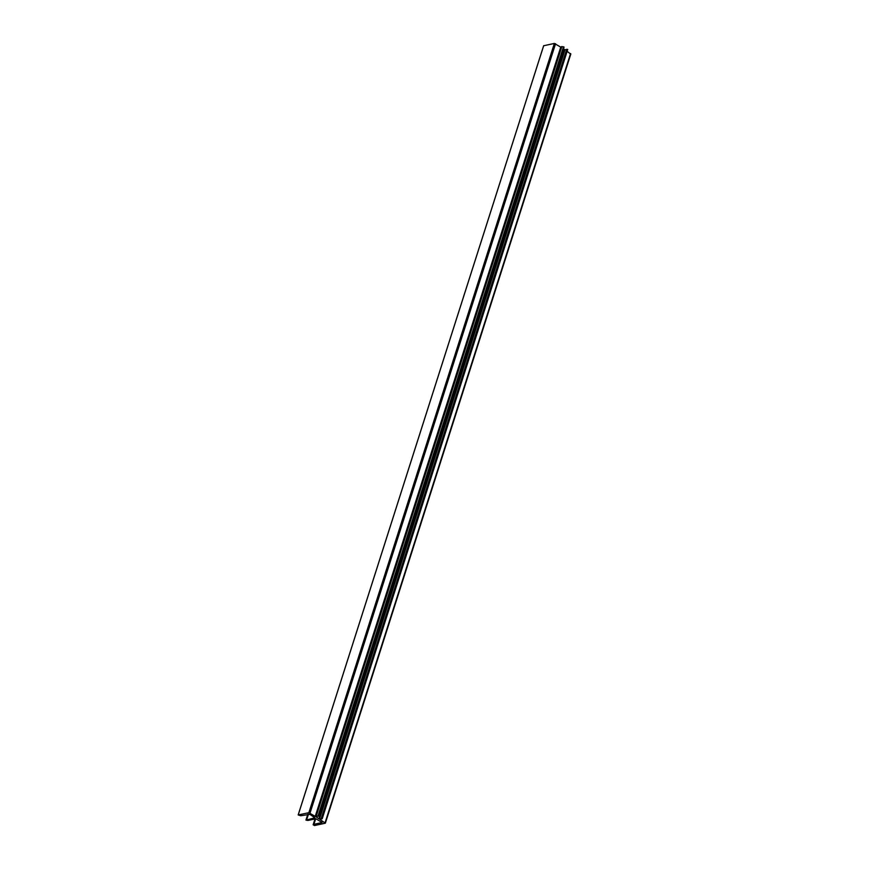 <?xml version="1.0" encoding="UTF-8"?>
<svg xmlns="http://www.w3.org/2000/svg" width="869" height="869" viewBox="0 0 869 869"><rect width="100%" height="100%" fill="white"/><g stroke="black" fill="none" stroke-linecap="round" stroke-linejoin="round"><path stroke-width="1.3" d="M543.679 45.742L554.368 43.45L560.744 47.132L561.852 46.535L563.764 47.154M563.47 48.914L565.024 49.729L567.718 49.49L322.225 818.707L318.988 818.826L316.001 816.773L318.011 815.991L315.241 816.382L308.864 812.7L298.165 814.948L300.793 815.73L309.918 814.362L314.882 817.816L306.007 820.119L307.984 820.434L315.914 818.772L322.073 822.519L313.926 824.312L313.144 824.746L314.469 825.55L325.343 823.193L319.89 819.413L322.225 818.728L567.718 49.479M567.142 51.314L570.629 54.084M560.744 47.132L315.241 816.382M561.743 46.709L316.251 815.958M561.852 46.535L316.349 815.774M566.642 49.62L321.15 818.87M315.675 818.826L313.926 824.312M308.484 814.123L306.735 819.608M543.701 45.666L298.208 814.916M554.368 43.45L308.864 812.7M555.552 43.743L310.059 812.993M563.514 46.741L318.011 815.991M564.481 49.576L318.988 818.826M565.024 49.729L319.531 818.978M566.892 49.196L321.389 818.446M570.564 53.552L325.071 822.802M315.002 818.967L313.166 824.724L314.991 818.967M305.953 820.043L307.8 814.264L305.975 820.021M543.657 45.699L298.165 814.948M564.057 47.078L318.554 816.328M570.835 53.943L325.343 823.193"/></g></svg>
